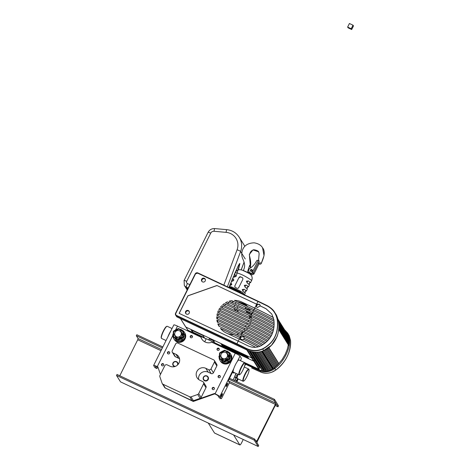 <?xml version="1.0" encoding="UTF-8"?>
<svg xmlns="http://www.w3.org/2000/svg" width="470" height="470" viewBox="0 0 470 470"><rect width="100%" height="100%" fill="white"/><g stroke="black" fill="none" stroke-linecap="round" stroke-linejoin="round"><path stroke-width="0.7" d="M246.926 306.264A17.437 16.985 -32 0 0 237.603 301.887M234.131 301.775A17.437 16.985 -32 0 0 231.24 302.21M229.272 302.798A17.437 16.985 -32 0 0 227.28 303.661M225.823 304.49A17.437 16.985 -32 0 0 224.296 305.565M223.156 306.546A17.437 16.985 -32 0 0 221.963 307.779M221.07 308.878A17.437 16.985 -32 0 0 220.148 310.235M219.472 311.434A17.437 16.985 -32 0 0 218.803 312.914M218.344 314.219A17.437 16.985 -32 0 0 217.939 315.816M217.704 317.227A17.437 16.985 -32 0 0 217.587 318.96M217.633 320.499A17.437 16.985 -32 0 0 217.886 322.408M218.309 324.124A17.437 16.985 -32 0 0 219.143 326.309M255.645 347.283A43.258 5.199 -153.5 0 0 239.283 339.076L226.329 332.995A17.437 16.985 148 0 1 220.524 328.489A17.437 16.985 148 0 1 220.442 328.389L240.029 337.583A43.258 5.199 26.5 0 1 240.299 337.713L240.998 336.573L244.012 337.102L244.312 338.153M240.998 336.573A43.258 5.199 -153.5 0 0 240.622 336.397L218.955 326.221A17.437 16.985 148 0 1 217.833 323.859L239.024 333.853A17.437 16.985 148 0 1 236.492 334.458M263.118 344.539A43.258 5.199 -153.5 0 0 241.962 333.712L217.281 322.126A17.437 16.985 148 0 1 216.887 320.105L242.649 332.243A17.437 16.985 148 0 1 240.816 333.177M265.762 342.589A43.258 5.199 -153.5 0 0 243.296 331.033L216.758 318.572A17.437 16.985 148 0 1 216.782 316.745L245.428 330.245A42.923 5.158 26.5 0 1 267.019 341.437M268.006 340.421A43.258 5.199 -153.5 0 0 244.635 328.348L216.934 315.346A17.437 16.985 148 0 1 217.275 313.666L247.614 327.966A42.923 5.158 26.5 0 1 269.069 339.164M269.892 338.053A43.258 5.199 -153.5 0 0 245.969 325.669L217.663 312.38A17.437 16.985 148 0 1 218.274 310.829L249.294 325.446A42.923 5.158 26.5 0 1 270.767 336.69M271.437 335.492A43.258 5.199 -153.5 0 0 247.308 322.99L218.867 309.636A17.437 16.985 148 0 1 219.743 308.208L250.498 322.702A42.923 5.158 26.5 0 1 272.13 334.023M272.647 332.737A43.258 5.199 -153.5 0 0 248.642 320.305L220.547 307.116A17.437 16.985 148 0 1 221.687 305.811L251.215 319.718A42.923 5.158 26.5 0 1 273.164 331.168M273.522 329.793A43.258 5.199 -153.5 0 0 249.981 317.626L222.721 304.83A17.437 16.985 148 0 1 224.184 303.673L251.391 316.498A42.923 5.158 26.5 0 1 273.851 328.119M274.045 326.65A43.258 5.199 -153.5 0 0 251.315 314.941L225.5 302.821A17.437 16.985 148 0 1 227.38 301.869L252.102 313.519A42.923 5.158 26.5 0 1 274.169 324.858M274.18 323.289A43.258 5.199 -153.5 0 0 252.654 312.262L229.125 301.217A17.437 16.985 148 0 1 231.728 300.6L253.436 310.835A42.923 5.158 26.5 0 1 274.075 321.38M273.875 319.7A43.258 5.199 -153.5 0 0 253.994 309.583L234.407 300.389A17.437 16.985 148 0 1 241.78 302.01L254.734 308.091A43.258 5.199 26.5 0 1 273.381 317.532M241.78 302.01L241.821 302.075A17.437 16.985 148 0 1 247.625 306.581A17.437 16.985 148 0 1 247.643 306.599M240.746 339.428A2.009 1.962 148 0 1 244.136 337.325M259.998 346.231A43.258 5.199 -153.5 0 0 244.271 338.136L243.519 339.728L240.587 339.211L240.299 337.713M185.903 313.649A2.009 1.962 148 0 1 189.275 311.545M188.523 313.966A2.009 1.962 148 0 1 185.726 313.408A2.009 1.962 148 0 1 186.337 310.711A2.009 1.962 148 0 1 189.134 311.275A2.009 1.962 148 0 1 188.523 313.966M256.773 307.215A2.009 1.962 148 0 1 260.127 305.089M257.166 307.562L256.403 306.575L256.508 305.065L257.002 304.331L259.399 304.202L260.315 305.958L257.166 307.562M201.936 281.436A2.009 1.962 148 0 1 205.296 279.339M202.664 281.941A2.009 1.962 148 0 1 201.918 278.845A2.009 1.962 148 0 1 205.137 279.033A2.009 1.962 148 0 1 202.664 281.941M257.043 304.396A43.258 5.199 -153.5 0 0 256.667 304.219L216.917 285.507L187.894 295.783L179.129 313.361L238.208 341.097A43.593 5.235 26.5 0 1 247.631 345.697C252.143 347.818 256.532 347.876 260.797 345.861C270.82 340.292 275.179 331.556 273.869 319.647L271.772 314.019L266.049 308.749A43.593 5.235 -153.5 0 0 260.274 305.894M271.801 314.066L266.091 308.819A43.258 5.199 -153.5 0 0 260.315 305.958M257.002 304.331A43.593 5.235 -153.5 0 0 256.626 304.155L216.917 285.507M220.506 328.465L240.07 337.648A42.923 5.158 26.5 0 1 240.34 337.777M243.824 339.44A42.923 5.158 26.5 0 1 258.242 346.837M262.665 348.787L263.635 350.632C258.847 352.899 253.301 352.7 246.991 350.038L246.186 348.74C251.861 351.39 257.366 351.495 262.701 349.046C274.028 342.894 278.933 333.06 277.406 319.547L278.381 321.092C277.482 317.379 276.566 314.971 275.632 313.866L278.375 321.104C281.025 333.024 274.18 346.666 263.67 350.596C258.341 352.935 252.784 352.747 246.997 350.038L246.991 350.021A36.719 4.412 -153.5 0 0 237.544 345.391L177.272 317.097A2.009 1.962 148 0 1 176.456 316.375L175.674 315.123A2.009 1.962 -32 0 0 176.491 315.846L176.597 315.482A1.674 1.633 148 0 1 175.851 313.29L175.592 313.22A2.009 1.962 -32 0 0 175.674 315.123L175.592 313.208L195.461 273.969A1.674 1.633 148 0 1 197.694 273.176L257.959 301.47A43.593 5.235 26.5 0 1 267.459 306.105C272.87 309.107 276.119 313.607 277.212 319.623C278.775 333.019 273.928 342.742 262.665 348.787C257.413 351.166 251.979 351.037 246.368 348.411A43.593 5.235 -153.5 0 0 236.868 343.776L176.597 315.482M277.212 319.623L276.93 317.362L274.75 312.456L272.341 309.372L267.583 305.841M216.952 285.572L187.929 295.847L179.188 313.39M249.294 325.446L248.418 326.873M218.274 310.829L246.715 324.177A43.258 5.199 26.5 0 1 270.791 336.649M250.498 322.702L249.887 324.259M219.743 308.208L248.048 321.498A43.258 5.199 26.5 0 1 272.148 333.982M251.215 319.718L250.88 321.41M221.687 305.811L249.388 318.819A43.258 5.199 26.5 0 1 273.176 331.127M251.391 316.498L251.368 318.325M224.184 303.673L250.721 316.134A43.258 5.199 26.5 0 1 273.857 328.072M227.38 301.869L252.061 313.455A43.258 5.199 26.5 0 1 274.175 324.811M231.728 300.6L253.395 310.77A43.258 5.199 26.5 0 1 274.069 321.327M241.821 302.075L254.775 308.156A42.923 5.158 26.5 0 1 273.399 317.591M250.868 312.938A17.437 16.985 148 0 1 251.256 314.918M249.194 308.843A17.437 16.985 148 0 1 250.293 311.152M217.275 313.666L245.375 326.862A43.258 5.199 26.5 0 1 269.093 339.129M216.782 316.745L244.042 329.541A43.258 5.199 26.5 0 1 267.054 341.408M247.614 327.966L246.468 329.264M239.024 333.853L241.404 334.969A42.923 5.158 26.5 0 1 261.755 345.35M242.649 332.243L242.743 332.29A42.923 5.158 26.5 0 1 264.598 343.511M245.428 330.245L243.965 331.391M233.743 334.681A17.437 16.985 148 0 1 227.457 333.524M216.887 320.105L242.702 332.225A43.258 5.199 26.5 0 1 264.639 343.482M217.833 323.859L241.363 334.904A43.258 5.199 26.5 0 1 261.802 345.327M243.783 339.375A43.258 5.199 26.5 0 1 258.3 346.819M245.064 363.98L250.868 366.7A36.719 4.412 -153.5 0 0 259.963 370.765C265.274 372.704 270.238 371.94 274.856 368.48C283.845 362.023 290.63 348.352 289.561 338.988L288.398 334.446L284.52 329.699L287.681 333.136M288.557 343.735L287.329 349.145L285.143 354.462L282.112 359.562L277.5 365.043L274.269 367.851C269.833 371.235 265.08 372.005 259.998 370.166A36.214 4.353 26.5 0 1 251.033 366.159L245.035 363.345M288.762 339.569L288.774 340.568M288.739 341.714L288.668 342.753M285.56 331.356L287.646 334.476L288.703 338.5M287.716 333.189L289.285 335.856L290.531 340.538C290.86 352.165 285.96 361.994 275.825 370.031C271.043 373.392 266.026 374.067 260.774 372.064A43.258 5.199 26.5 0 1 251.65 367.951L260.791 372.076L259.998 370.166M278.833 326.28L288.721 342.089M248.601 358.287L247.408 357.729L246.139 355.69L247.338 356.266L248.601 358.287M203.064 335.527L204.327 337.548L192.406 331.949L191.143 329.928L203.064 335.527M192.406 331.949L192.988 330.792M209.232 338.911L213.868 340.938L214.344 341.89M245.023 356.613L243.836 356.048L242.567 354.01L243.76 354.586L245.023 356.613M245.552 355.426L246.815 357.47L245.622 356.889L244.359 354.868L245.552 355.426M234.301 351.572L233.108 351.014L231.839 348.975L233.032 349.551L234.301 351.572M234.824 350.391L236.093 352.435L234.894 351.854L233.631 349.833L234.824 350.391M232.509 350.732L231.322 350.173L230.053 348.135L231.246 348.711L232.509 350.732M236.61 351.231L237.879 353.27L236.68 352.694L235.417 350.673L236.61 351.231M230.723 349.897L229.53 349.333L228.261 347.295L229.46 347.87L230.723 349.897M240.188 352.911L241.457 354.95L240.258 354.374L238.995 352.347L240.188 352.911M228.937 349.057L227.744 348.499L226.475 346.455L227.674 347.036L228.937 349.057M241.974 353.751L243.243 355.79L242.044 355.208L240.781 353.187L241.974 353.751M227.151 348.217L225.958 347.659L224.689 345.615L225.882 346.196L227.151 348.217M224.096 345.356L225.365 347.395L224.167 346.819L222.903 344.798L224.096 345.356M223.573 346.537L222.38 345.979L221.112 343.934L222.31 344.516L223.573 346.537M239.665 354.092L238.472 353.534L237.203 351.49L238.396 352.071L239.665 354.092M215.054 343.059L253.624 361.078A0.335 0.329 -32 0 0 254.07 360.919L254.546 359.955A1.005 0.981 -32 0 0 254.505 359.004L252.848 356.348M253.624 361.078L251.673 357.964L185.944 327.102A0.335 0.329 148 0 1 185.809 326.985M185.862 327.061L187.759 330.099A0.335 0.329 -32 0 0 187.894 330.216L206.166 338.888M245.411 307.069L244.218 306.511M247.197 307.909L246.004 307.345M248.983 308.749L247.796 308.185M243.625 306.228L242.432 305.67M238.883 304.56L238.39 303.773M252.572 355.749L253.16 355.96M237.773 306.793L237.05 308.244M236.439 309.471L235.711 310.929M235.593 310.87L234.007 308.332M236.04 302.668L235.317 304.119M234.706 305.353L233.978 306.804M254.364 358.78A1.005 0.981 148 0 1 254.693 360.026L259.781 368.163M206.201 338.811L187.742 330.146A0.335 0.329 148 0 1 187.565 329.793M240.423 360.625L258.858 369.279L253.771 361.148L214.972 342.93M254.693 360.026L254.217 360.989A0.335 0.329 148 0 1 253.771 361.148M252.59 355.767L253.171 355.984M245.064 308.696L245.728 307.368L245.281 308.261L245.757 309.025M250.61 316.51L251.403 316.88M245.281 308.261L247.008 309.072L247.49 309.836M248.83 311.98L250.416 314.518M247.008 309.072L249.611 309.618M238.114 301.963L246.544 305.917M249.723 351.184L252.707 355.96A1.005 0.981 148 0 1 252.748 356.912L252.273 357.876A0.335 0.329 148 0 1 251.826 358.034L246.744 349.909M180.462 318.595L185.662 326.914A0.335 0.329 148 0 0 185.797 327.032L251.826 358.034M250.639 352.653L251.227 352.87M250.992 318.102L251.262 317.55L250.275 315.969M248.93 313.825L247.343 311.287M245.922 310.617L247.508 313.155M248.853 315.299L250.439 317.843M236.933 309.707L238.519 312.245M236.134 276.354L239.776 263.617L238.067 266.267L234.319 274.433M238.384 269.88L239.888 263.67L239.559 263.57L238.208 265.897L228.919 287.511M187.183 288.327L187.918 288.621L186.831 288.274L187.26 288.351L186.349 287.158A5.029 4.9 148 0 1 184.311 285.355L187.189 289.955M191.267 335.944L192.494 336.52M218.086 348.534L219.308 349.11M180.833 331.985A3.355 3.266 148 0 1 179.746 336.549A3.355 3.266 148 0 1 175.175 335.586A3.355 3.266 148 0 1 175.163 335.562A3.355 3.266 148 0 1 176.262 331.027A3.355 3.266 148 0 1 180.833 331.985M227.016 353.669A3.355 3.266 148 0 1 227.028 353.693A3.355 3.266 148 0 1 225.929 358.228A3.355 3.266 148 0 1 221.341 357.247A3.355 3.266 148 0 1 222.445 352.706A3.355 3.266 148 0 1 227.016 353.669M234.883 375.924A1.674 0.323 115.1 0 0 234.806 376.582L236.598 377.422A1.674 0.323 -64.9 0 1 236.668 376.758A1.674 0.323 -64.9 0 1 237.138 375.612L235.353 374.772A1.674 0.323 115.1 0 0 234.883 375.924M249.035 369.731A6.369 1.216 -64.9 0 1 248.583 372.528A6.369 1.216 -64.9 0 1 243.724 381.047A6.369 1.216 -64.9 0 1 243.754 378.05A6.369 1.216 -64.9 0 1 246.756 371.653A6.369 1.216 -64.9 0 1 249.035 369.731L248.888 369.303A6.709 1.281 115.1 0 0 248.718 369.079A6.709 1.281 115.1 0 0 246.192 371.799A6.709 1.281 115.1 0 0 243.325 378.056A6.709 1.281 115.1 0 0 243.019 381.223L237.356 378.562A6.709 1.281 -64.9 0 1 237.238 378.45A6.709 1.281 -64.9 0 1 237.667 375.401A6.709 1.281 -64.9 0 1 238.032 374.343M243.019 381.223A6.709 1.281 115.1 0 0 243.301 381.211L243.724 381.047M165.992 340.521A6.369 1.216 115.1 0 0 165.834 340.956M236.598 377.422L237.356 378.644A1.674 0.323 -64.9 0 1 236.815 380.453L236.316 381.452M237.82 374.243L237.138 375.612M244.424 366.553L245.34 364.72A4.694 0.564 26.5 0 0 245.305 364.579L245.046 364.162M236.034 373.403L235.353 374.772M234.53 380.612L235.029 379.613A1.674 0.323 115.1 0 0 235.57 377.804L234.806 376.582M190.368 336.044A1.175 1.146 148 0 1 192.33 336.044A1.175 1.146 148 0 1 192.3 337.284A1.175 1.146 148 0 1 190.338 337.29A1.175 1.146 148 0 1 190.368 336.044M192.43 336.25A1.175 1.146 -32 0 0 190.479 337.466M219.249 349.604A1.175 1.146 148 0 1 217.152 349.874A1.175 1.146 148 0 1 218.021 348.111A1.175 1.146 148 0 1 219.249 349.604M219.243 348.84A1.175 1.146 -32 0 0 217.293 350.056M163.672 365.225A1.175 1.146 148 0 1 161.633 365.36A1.175 1.146 148 0 1 162.579 363.586A1.175 1.146 148 0 1 163.672 365.225M163.725 364.321A1.175 1.146 -32 0 0 161.774 365.537M212.24 388.026A1.175 1.146 148 0 1 214.279 387.891A1.175 1.146 148 0 1 213.333 389.665A1.175 1.146 148 0 1 212.24 388.026M214.379 388.097A1.175 1.146 -32 0 0 212.428 389.319M168.049 353.863A1.175 1.146 148 0 1 167.714 352.059A1.175 1.146 148 0 1 169.564 352.195A1.175 1.146 148 0 1 168.049 353.863M169.664 352.4A1.175 1.146 -32 0 0 167.714 353.622M218.703 377.639A1.175 1.146 148 0 1 218.362 375.841A1.175 1.146 148 0 1 220.219 375.977A1.175 1.146 148 0 1 218.703 377.639M220.318 376.182A1.175 1.146 -32 0 0 218.368 377.404M221.088 396.927A1.845 0.352 -64.9 0 1 220.894 397.003A1.845 0.352 -64.9 0 1 221.206 395.529A1.845 0.352 -64.9 0 1 222.269 393.743A1.845 0.352 -64.9 0 1 222.463 393.666A1.845 0.352 -64.9 0 1 222.151 395.141A1.845 0.352 -64.9 0 1 221.088 396.927M226.393 386.393A1.845 0.352 -64.9 0 1 226.094 386.575A1.845 0.352 -64.9 0 1 226.352 385.236A1.845 0.352 -64.9 0 1 227.363 383.42A1.845 0.352 -64.9 0 1 227.662 383.238A1.845 0.352 -64.9 0 1 227.404 384.578A1.845 0.352 -64.9 0 1 226.393 386.393M206.348 380.894A2.685 2.614 -32 0 0 208.057 376.911A2.685 2.614 -32 0 0 205.226 375.771A2.685 2.614 -32 0 0 203.51 379.754A2.685 2.614 -32 0 0 206.348 380.894M208.081 376.946A2.685 2.614 148 0 1 206.383 380.959A2.685 2.614 148 0 1 203.551 379.819A2.685 2.614 148 0 1 203.528 379.789M205.255 376.029A2.35 2.285 148 0 1 208.022 377.733A2.35 2.285 148 0 1 206.236 380.512A2.35 2.285 148 0 1 203.463 378.808A2.35 2.285 148 0 1 205.255 376.029M178.001 364.532A2.685 2.614 -32 0 0 175.263 361.436A2.685 2.614 -32 0 0 174.675 366.618M177.689 362.676A2.685 2.614 148 0 1 178.065 364.462M175.604 366.283A2.35 2.285 148 0 1 173.025 364.168A2.35 2.285 148 0 1 177.378 362.816A2.35 2.285 148 0 1 177.296 365.225M234.383 372.634A1.674 0.323 -64.9 0 1 234.225 372.851A1.674 0.323 -64.9 0 1 233.895 373.086A1.674 0.323 -64.9 0 1 233.866 373.057L232.491 372.41M157.761 367.135L157.679 367.299A1.674 0.323 -64.9 0 1 157.092 368.257A1.674 0.323 -64.9 0 1 156.763 368.492A1.674 0.323 -64.9 0 1 156.733 368.468L154.947 367.628A1.674 0.323 115.1 0 0 154.977 367.652A1.674 0.323 115.1 0 0 155.018 367.657M229.536 378.268L274.474 399.365L273.981 400.358L229.043 379.261A1.674 0.323 -64.9 0 0 228.496 381.076L229.26 382.292A1.674 0.323 -64.9 0 1 229.184 382.956A1.674 0.323 -64.9 0 1 228.72 384.108L222.034 397.514A1.674 0.323 -64.9 0 1 221.452 398.472A1.674 0.323 -64.9 0 1 221.123 398.707A1.674 0.323 -64.9 0 1 221.094 398.683L219.302 397.843A1.674 0.323 115.1 0 0 219.331 397.873A1.674 0.323 115.1 0 0 219.373 397.873M154.947 367.628L153.661 365.572A4.694 0.564 26.5 0 1 153.631 365.437L173.835 324.917A4.694 0.564 26.5 0 1 177.472 326.115L200.937 337.131A8.384 8.166 148 0 0 211.811 342.236L235.276 353.252A4.694 0.564 26.5 0 1 240.011 356.107L241.292 358.163A1.674 0.323 -64.9 0 1 241.216 358.827A1.674 0.323 -64.9 0 1 240.752 359.973L240.417 360.649M166.039 340.544L161.539 338.429A6.709 1.281 -64.9 0 1 161.369 338.212A6.709 1.281 -64.9 0 1 162.508 333.465A6.709 1.281 -64.9 0 1 165.716 327.508A6.709 1.281 -64.9 0 1 166.956 326.298A6.709 1.281 -64.9 0 1 167.238 326.292L172.026 328.536M239.007 374.802L233.343 372.146A6.709 1.281 -64.9 0 1 233.226 372.034A6.709 1.281 -64.9 0 1 233.772 368.621A6.709 1.281 -64.9 0 1 237.332 361.471A6.709 1.281 -64.9 0 1 237.52 361.219A6.709 1.281 -64.9 0 1 239.048 360.002L244.706 362.658A6.709 1.281 115.1 0 0 243.184 363.874A6.709 1.281 115.1 0 0 239.747 370.413A6.709 1.281 115.1 0 0 239.007 374.802A6.709 1.281 115.1 0 0 239.289 374.79L239.712 374.631A6.369 1.216 -64.9 0 1 239.953 371.006A6.369 1.216 -64.9 0 1 243.413 364.262A6.369 1.216 -64.9 0 1 245.023 363.316A6.369 1.216 -64.9 0 1 243.942 367.822A6.369 1.216 -64.9 0 1 240.893 373.486A6.369 1.216 -64.9 0 1 239.712 374.631M166.956 326.298L166.533 326.462A6.369 1.216 115.1 0 0 165.352 327.608A6.369 1.216 115.1 0 0 162.303 333.271A6.369 1.216 115.1 0 0 161.222 337.777L161.369 338.212M245.023 363.316L244.876 362.881A6.709 1.281 115.1 0 0 244.706 362.658M167.878 336.861A6.709 1.281 -64.9 0 1 170.827 330.945M229.043 379.267L232.162 373.01A1.674 0.323 -64.9 0 1 233.073 371.811A1.674 0.323 -64.9 0 1 233.102 371.84L233.866 373.057M214.479 393.49L214.72 393.878L193.287 401.462L193.047 401.075L214.479 393.49L215.072 393.772A4.694 0.564 26.5 0 1 219.807 396.627L221.094 398.683M157.979 367.235L157.515 367.017A2.685 0.323 -153.5 0 0 155.435 366.336A2.685 0.323 -153.5 0 0 155.453 366.412L156.733 368.468M153.631 365.437A4.694 0.564 26.5 0 1 157.274 366.629L157.867 366.911L160.44 374.455M219.302 397.843L218.021 395.787A2.685 0.323 -153.5 0 0 215.313 394.154L214.72 393.878M174.576 366.641A2.685 2.614 148 0 1 173.16 365.548A2.685 2.614 148 0 1 173.136 365.519M200.937 337.131L201.178 337.513A8.384 8.166 -32 0 0 201.93 339.228M165.017 387.862L193.287 401.462M165.041 387.926L193.047 401.075M214.643 433.076A3.355 0.64 -64.9 0 1 214.561 433.064A3.355 0.64 -64.9 0 1 214.502 433.011L239.829 444.902L233.613 434.962M208.286 423.071L214.502 433.011M243.249 439.485L241.715 442.564A3.355 0.64 -64.9 0 1 239.888 444.955A3.355 0.64 -64.9 0 1 239.829 444.902M205.79 368.31A6.709 6.533 -32 0 0 197.136 377.821A6.709 6.533 -32 0 0 199.85 380.224L202.829 381.622A1.674 1.633 148 0 1 203.575 383.814L198.681 393.631A1.674 1.633 148 0 1 197.717 394.477L191.002 396.856A1.674 1.633 148 0 1 189.727 396.798L162.943 384.225A1.674 1.633 148 0 1 162.109 383.291L159.859 376.705A1.674 1.633 148 0 1 159.947 375.442L164.841 365.631A1.674 1.633 148 0 1 167.073 364.838L170.052 366.236A6.709 6.533 -32 0 0 178.712 356.724A6.709 6.533 -32 0 0 175.997 354.321L173.019 352.923A1.674 1.633 148 0 1 172.267 350.732L175.686 343.881A1.674 1.633 148 0 1 177.918 343.088L213.674 359.873A1.674 1.633 148 0 1 214.42 362.065L211.001 368.915A1.674 1.633 148 0 1 208.768 369.708L205.79 368.31L208.198 372.158L211.177 373.556L208.768 369.708M198.692 379.525A6.709 6.533 148 0 1 208.198 372.158M172.337 352.318L174.746 356.172A1.674 1.633 148 0 0 175.428 356.771L178.406 358.169A6.709 6.533 148 0 1 179.564 358.869M162.262 383.62L164.67 387.474A1.674 1.633 148 0 0 165.352 388.073L192.136 400.652L189.727 396.798M211.177 373.556A1.674 1.633 148 0 0 213.409 372.769L216.829 365.913A1.674 1.633 -32 0 0 216.758 364.326L214.349 360.478M203.51 382.222L205.919 386.076A1.674 1.633 148 0 1 205.983 387.662L203.575 383.814M192.136 400.652A1.674 1.633 148 0 0 193.411 400.71L200.126 398.331A1.674 1.633 148 0 0 201.089 397.479L205.983 387.662M222.463 358.722A3.355 3.266 -32 0 0 223.08 359.121M225.788 359.233A3.355 3.266 -32 0 0 226.522 358.839M227.932 356.513A3.355 3.266 -32 0 0 227.938 355.772M228.385 359.703L227.809 360.854L228.455 361.882L231.029 356.718L230.382 355.69L229.566 357.335M227.809 360.854L225.97 361.007M223.326 361.23L222.057 361.336L221.047 359.856M228.455 361.882L222.698 362.364L222.057 361.336M219.343 357.347L218.873 356.654L219.384 355.631M219.343 357.406L218.873 356.654M222.698 362.364L220.953 359.797M221.247 351.895L222.04 351.448A5.799 1.304 -28.2 0 1 224.631 350.238L224.601 350.596A5.799 1.304 151.8 0 0 222.204 351.73A5.799 1.304 151.8 0 0 219.972 353.093L219.655 352.917A5.799 1.304 -28.2 0 1 222.046 351.443M226.305 351.09L227.204 351.014L227.915 352.065M229.677 354.656L230.382 355.69M219.12 357.047A6.204 6.045 -32 0 0 220.013 360.49L220.13 360.684A6.204 6.045 -32 0 0 222.662 362.916A6.204 6.045 -32 0 1 220.13 360.684L220.254 360.878A6.204 6.045 -32 0 0 230.053 361.589A6.204 6.045 -32 0 0 230.77 354.298L230.893 354.492A6.204 6.045 -32 0 1 222.334 362.999A6.204 6.045 -32 0 1 220.371 361.066A6.204 6.045 -32 0 0 230.177 361.782A6.204 6.045 -32 0 0 230.893 354.492L231.011 354.686A6.204 6.045 -32 0 1 222.451 363.187A6.204 6.045 -32 0 1 220.495 361.26L220.254 360.878A6.204 6.045 -32 0 0 230.053 361.589A6.204 6.045 -32 0 0 230.77 354.298L230.529 353.91A6.204 6.045 -32 0 0 227.521 351.484M220.013 360.49A6.204 6.045 -32 0 0 229.812 361.207A6.204 6.045 -32 0 0 230.529 353.91M222.662 362.916A6.204 6.045 -32 0 0 230.653 354.104A6.204 6.045 -32 0 1 222.662 362.916M226.411 358.639A693.08 10.199 61.6 0 0 226.611 359.01L226.669 359.156A0.417 0.411 148 0 1 225.97 359.532L225.876 359.403A692.815 10.193 -118.4 0 1 225.671 359.033M223.133 358.992A688.133 139.308 121.1 0 0 222.997 359.333L222.915 359.48A3.789 3.69 148 0 0 225.97 359.532L225.911 359.462A570.051 8.389 61.6 0 1 225.5 358.716M220.865 355.755A0.417 0.411 -32 0 0 220.689 356.301M220.982 356.424L220.835 356.419A0.417 0.411 148 0 1 220.859 355.673M227.803 355.661A690.612 129.65 2.4 0 1 228.185 355.737L228.344 355.79A0.417 0.411 148 0 1 228.308 356.565L228.15 356.56A690.354 129.602 -177.6 0 0 227.768 356.483M226.152 352.817L226.258 352.741A0.417 0.411 148 0 1 226.922 353.146A3.789 3.69 148 0 1 228.344 355.79M222.915 359.48A0.417 0.411 148 0 1 222.257 359.08A3.789 3.69 148 0 1 220.835 356.419M222.257 359.08L222.292 358.91A687.88 139.261 -58.9 0 1 222.428 358.563M224.766 350.238A5.799 0.582 32.3 0 1 227.034 351.519A5.799 0.582 32.3 0 1 229.495 353.093L229.143 353.258A5.799 0.582 -147.7 0 0 226.857 351.801A5.799 0.582 -147.7 0 0 224.736 350.596L224.766 350.238M229.554 353.205A5.799 0.729 91 0 0 229.348 355.855A5.799 0.729 91 0 0 229.319 358.751L228.978 358.534A5.799 0.729 -89 0 1 229.013 355.849A5.799 0.729 -89 0 1 229.201 353.37L229.689 353.416L229.495 353.093M219.355 358.581A5.799 0.729 -89 0 1 219.384 355.661A5.799 0.729 -89 0 1 219.584 353.035L219.895 353.211A5.799 0.729 91 0 0 219.713 355.667A5.799 0.729 91 0 0 219.678 358.375L219.355 358.581L219.749 358.498A5.799 0.582 32.3 0 1 221.875 359.709A5.799 0.582 32.3 0 1 224.149 361.154L224.143 361.553A5.799 0.582 -147.7 0 0 221.699 359.991A5.799 0.582 -147.7 0 0 219.42 358.704L219.484 358.81M228.984 358.798A5.799 0.729 -89 0 1 228.984 358.704L229.248 358.869A5.799 1.304 151.8 0 0 226.675 360.067A5.799 1.304 151.8 0 0 224.272 361.553L224.278 361.154A5.799 1.304 -28.2 0 1 226.522 359.779A5.799 1.304 -28.2 0 1 228.913 358.651L229.166 358.816M222.292 358.91L222.351 359.004A0.417 0.411 -32 0 0 222.334 359.403M228.561 355.984A0.417 0.411 -32 0 0 228.244 355.825L228.185 355.737M226.893 352.864A0.417 0.411 -32 0 0 226.258 352.847M225.853 352.582A3.789 3.69 148 0 1 226.258 352.741M228.308 356.565A3.789 3.69 148 0 1 226.669 359.156M219.484 358.869L224.378 361.865L229.489 359.103L229.689 353.34M224.736 350.596L229.196 353.434M229.454 358.963L228.978 358.534M219.831 358.539L219.895 353.211M220.113 353.328L224.748 350.826M176.279 337.043A3.355 3.266 -32 0 0 176.896 337.442M179.605 337.548A3.355 3.266 -32 0 0 180.339 337.154M181.749 334.834A3.355 3.266 -32 0 0 181.761 334.088M182.201 338.018L181.632 339.17L182.272 340.198L184.845 335.039L184.199 334.011L183.382 335.656M181.632 339.17L179.787 339.322M177.143 339.546L175.874 339.651L174.863 338.171M182.272 340.198L176.514 340.68L175.874 339.651M173.16 335.662L172.69 334.975L173.201 333.953M173.16 335.721L172.69 334.975M176.514 340.68L174.77 338.112M175.063 330.21L175.856 329.764A5.799 1.304 -28.2 0 1 178.447 328.554L178.418 328.912A5.799 1.304 151.8 0 0 176.021 330.046A5.799 1.304 151.8 0 0 173.788 331.415L173.477 331.238A5.799 1.304 -28.2 0 1 175.862 329.758M180.122 329.405L181.02 329.329L181.731 330.381M183.494 332.971L184.199 334.011M172.937 335.369A6.204 6.045 -32 0 0 173.829 338.811L173.947 338.999A6.204 6.045 -32 0 0 176.485 341.232A6.204 6.045 -32 0 1 173.947 338.999L174.07 339.193A6.204 6.045 -32 0 0 183.87 339.91A6.204 6.045 -32 0 0 184.587 332.613L184.71 332.807A6.204 6.045 -32 0 1 176.15 341.314A6.204 6.045 -32 0 1 174.188 339.387A6.204 6.045 -32 0 0 183.993 340.104A6.204 6.045 -32 0 0 184.71 332.807L184.828 333.001A6.204 6.045 -32 0 1 176.274 341.508A6.204 6.045 -32 0 1 174.311 339.581L174.07 339.193A6.204 6.045 -32 0 0 183.87 339.91A6.204 6.045 -32 0 0 184.587 332.613L184.346 332.231A6.204 6.045 -32 0 0 181.338 329.799M173.829 338.811A6.204 6.045 -32 0 0 183.629 339.522A6.204 6.045 -32 0 0 184.346 332.231M176.485 341.232A6.204 6.045 -32 0 0 184.469 332.425A6.204 6.045 -32 0 1 176.485 341.232M180.227 336.955A693.08 10.199 61.6 0 0 180.433 337.325L180.492 337.472A0.417 0.411 148 0 1 179.787 337.854L179.693 337.724A692.815 10.193 -118.4 0 1 179.487 337.354M176.949 337.307A688.133 139.308 121.1 0 0 176.814 337.654L176.732 337.795A3.789 3.69 148 0 0 179.787 337.854L179.728 337.777M174.681 334.07A0.417 0.411 -32 0 0 174.505 334.616M174.799 334.74L174.652 334.734A0.417 0.411 148 0 1 174.675 333.988M181.62 333.976A690.612 129.65 2.4 0 1 182.002 334.053L182.16 334.105A0.417 0.411 148 0 1 182.125 334.881L181.966 334.875A690.354 129.602 -177.6 0 0 181.59 334.805M179.969 331.133L180.075 331.062A0.417 0.411 148 0 1 180.744 331.462A3.789 3.69 148 0 1 182.16 334.105M176.732 337.795A0.417 0.411 148 0 1 176.074 337.395A3.789 3.69 148 0 1 174.652 334.734M176.074 337.395L176.115 337.231A687.88 139.261 -58.9 0 1 176.244 336.884M178.582 328.554A5.799 0.582 32.3 0 1 180.856 329.84A5.799 0.582 32.3 0 1 183.312 331.409L182.959 331.573A5.799 0.582 -147.7 0 0 180.674 330.122A5.799 0.582 -147.7 0 0 178.553 328.912L178.582 328.554M183.371 331.526A5.799 0.729 91 0 0 183.165 334.17A5.799 0.729 91 0 0 183.136 337.066L182.801 336.855A5.799 0.729 -89 0 1 182.83 334.164A5.799 0.729 -89 0 1 183.018 331.691L183.506 331.738L183.312 331.409M173.559 331.538L173.718 331.526A5.799 0.729 91 0 0 173.53 333.988A5.799 0.729 91 0 0 173.501 336.696L173.172 336.902A5.799 0.729 -89 0 1 173.201 333.982A5.799 0.729 -89 0 1 173.401 331.35L173.647 331.497M177.966 339.875A5.799 0.582 -147.7 0 0 175.516 338.312A5.799 0.582 -147.7 0 0 173.236 337.019L173.565 336.814A5.799 0.582 32.3 0 1 175.692 338.03A5.799 0.582 32.3 0 1 177.966 339.475L178.095 340.08L178.095 339.469A5.799 1.304 -28.2 0 1 180.339 338.095A5.799 1.304 -28.2 0 1 182.73 336.966L182.983 337.137M182.807 337.119A5.799 0.729 -89 0 1 182.801 337.019L183.065 337.184A5.799 1.304 151.8 0 0 180.492 338.382A5.799 1.304 151.8 0 0 178.095 339.869L178.095 340.08M176.115 337.231L176.168 337.325A0.417 0.411 -32 0 0 176.15 337.724M182.378 334.305A0.417 0.411 -32 0 0 182.06 334.147L182.002 334.053M179.317 337.031A570.051 8.389 61.6 0 0 179.74 337.789M180.709 331.186A0.417 0.411 -32 0 0 180.075 331.162M179.669 330.898A3.789 3.69 148 0 1 180.075 331.062M182.125 334.881A3.789 3.69 148 0 1 180.492 337.472M173.236 337.019L178.195 340.186L183.306 337.425L183.506 331.661M178.553 328.912L183.012 331.749M183.271 337.284L182.801 336.855M173.647 336.861L173.718 331.526M173.929 331.644L178.565 329.141M215.671 344.046L214.884 342.789L206.242 338.729L204.714 341.796M213.21 342.001L213.762 340.891M214.085 342.413L214.396 341.784M208.739 339.904L209.291 338.788M214.884 342.789L214.526 343.511M245.205 287.311L244.294 285.355L246.304 285.108L248.454 286.706L248.131 286.953C247.32 287.176 247.008 287.769 247.214 288.739A1.339 1.304 -32 0 0 247.238 288.774L245.205 287.311A1.339 0.781 -58.5 0 1 245.281 286.066A1.339 0.781 -58.5 0 1 246.304 285.108M243.125 291.482L242.214 289.526L244.224 289.279L246.374 290.877L246.063 291.124C245.24 291.347 244.929 291.941 245.134 292.904A1.339 1.304 -32 0 0 245.158 292.945L243.125 291.482A1.339 0.781 -58.5 0 1 243.202 290.237A1.339 0.781 -58.5 0 1 244.224 289.279M248.489 286.882L249.429 284.744L247.285 283.14L246.374 281.183L248.383 280.937L250.534 282.535L250.204 282.781C249.541 282.746 249.229 283.339 249.294 284.562A1.339 1.304 148 0 1 249.288 284.562A1.339 1.304 148 0 1 250.534 282.535M232.068 279.016L233.155 278.933L233.89 280.038L232.721 281.183L231.551 281.019M230.717 283.011L231.81 284.209L231.687 284.585L230.647 285.355L229.783 285.261M234.148 274.844L235.235 274.762L235.846 276.243L234.8 277.012L233.044 277.053M228.949 287.499A9.13 1.099 26.5 0 1 230.053 287.828L240.182 292.411L230.065 287.658A9.224 1.11 -153.5 0 0 228.996 287.34M231.728 288.368L231.263 288.039A5.029 0.605 26.5 0 1 231.786 288.251A5.029 0.605 26.5 0 1 232.339 288.486L232.574 288.274A18.107 2.174 -153.5 0 1 235.153 289.455L237.814 290.736A18.107 2.174 -153.5 0 0 235.165 289.461M234.16 274.868L234.283 275.026C234.459 276.119 234.148 276.707 233.355 276.807L233.332 276.807M230.999 287.628A1.005 0.588 111.5 0 0 231.739 287.017L229.307 286.418M244.212 295.213C244.13 293.891 242.855 292.528 240.382 291.106L239.964 290.883L239.729 291.741M236.898 288.274L234.877 287.105L234.836 285.854L238.995 277.512L234.836 285.854M238.854 278.011C239.289 276.73 240.058 276.442 241.163 277.147M242.884 278.199A1.339 1.304 -32 0 0 242.444 277.864L240.758 276.848L242.802 278.04L242.867 279.333L238.707 287.675M238.842 287.17C238.402 288.445 237.62 288.709 236.486 287.963M234.982 287.246A1.339 1.304 148 0 1 235.012 286.136M240.957 277.165A1.339 1.304 -32 0 0 239.171 277.793M244.4 295.084L245.27 293.086M246.409 291.053L247.349 288.915M230.447 287.975L230.053 287.828M242.69 293.979A9.224 1.11 -153.5 0 0 240.182 292.411L239.724 292.076A5.029 0.605 26.5 0 1 239.97 292.211A5.029 0.605 26.5 0 1 240.211 292.352A9.224 1.11 26.5 0 1 243.013 294.132M239.782 291.776A4.694 0.564 -153.5 0 0 239.776 291.77L243.648 294.426M229.013 287.276A9.224 1.11 26.5 0 1 230.094 287.599L230.835 287.57A8.554 1.028 -153.5 0 1 231.522 287.834M229.09 287.041L230.388 287.411M260.451 262.877L258.741 263.024A1.339 1.339 0 0 0 261.373 263.171L260.451 262.877M250.216 268.117L250.451 267.242L250.78 267.73M250.128 265.92L249.693 265.233L247.338 272.424L249.476 272.383M249.253 272.101L248.771 272.142M249.67 272.577L249.071 272.624A1.533 1.492 -32 0 0 248.994 272.629L248.131 273.111M250.451 267.242L249.341 254.423L252.995 249.922L258.424 251.732L258.876 252.572L259.129 253.776L258.541 260.591M261.373 263.171C262.419 260.404 266.514 252.531 262.548 247.755L264.034 255.668L261.367 263.13M243.343 270.779C243.713 270.585 245.04 271.131 247.338 272.424M258.753 252.273C258.858 250.534 252.883 249.106 252.913 250.146C251.15 250.68 249.981 252.349 249.417 255.151L249.417 255.151C249.041 254.987 251.591 261.579 250.381 266.466L250.816 267.712M250.228 266.925L249.693 265.233M247.596 272.577L248.119 273.023L249.071 272.624M250.522 270.973A1.005 0.981 -32 0 0 252.278 270.879A1.005 0.981 -32 0 0 252.226 269.909A1.005 0.981 148 0 1 250.915 271.319A1.005 0.981 148 0 1 250.622 269.78A1.005 0.981 148 0 1 252.214 269.892L252.237 269.921M249.734 268.423A2.685 2.614 -32 0 0 250.193 272.841L251.086 273.258A1.005 0.981 -32 0 0 251.797 273.311L258.218 260.433A1.339 1.304 -32 0 0 256.432 261.062L256.362 261.208A17.437 16.985 148 0 1 249.734 268.423M252.778 272.812A1.257 1.228 148 0 1 252.502 272.929L253.301 274.186L253.941 274.016L259.046 263.729M249.641 272.577A2.685 2.614 -32 0 0 250.998 274.122L251.891 274.545A1.005 0.981 -32 0 0 253.23 274.069M258.218 260.433L259.234 261.044L253.289 272.958L252.584 272.5L252.508 272.911A1.005 0.981 148 0 1 251.168 273.387L250.275 272.97A2.685 2.614 148 0 1 249.147 271.942M249.952 273.229A2.685 2.614 -32 0 0 251.074 274.251L251.973 274.674A1.005 0.981 -32 0 0 252.678 274.721L253.301 274.186M252.431 272.794L251.797 273.311M253.289 272.958L253.935 273.987M274.474 399.365L278.487 405.786L277.993 406.779L276.207 403.936L275.596 404.729L257.278 441.477L256.914 442.681L258.682 445.507L258.189 446.5L120.537 381.875L116.519 375.454L117.018 374.461L254.67 439.092L256.455 441.935L275.385 404.388L229.248 382.727M277.993 406.779L275.226 405.475M162.843 346.954L136.823 334.74L136.323 335.733L138.092 338.553L137.733 339.763L119.785 375.759M162.35 347.947L136.323 335.733M273.981 400.358L275.743 403.184L275.385 404.388M254.67 439.092L254.176 440.079L116.519 375.454M254.176 440.079L258.189 446.5M352.999 25.18L349.421 23.5L347.641 27.078L348.123 27.848L351.695 29.522L353.481 25.95L352.999 25.18L351.213 28.752L351.695 29.522M347.641 27.078L351.213 28.752M275.637 313.878L274.75 312.456C273.658 310.271 271.266 308.062 267.583 305.835L267.583 305.835A43.258 5.199 -153.5 0 0 258.147 301.241L197.876 272.935A2.009 1.962 -32 0 0 195.209 273.875M177.296 317.103L176.491 315.846L236.763 344.14L238.208 341.097M175.851 313.29L195.461 273.969M175.604 313.202L195.203 273.892L197.694 273.176M197.876 272.935L258.142 301.235L256.626 304.155M256.667 304.219L254.734 308.091M240.07 337.648L239.342 339.105M240.622 336.397L240.029 337.583M278.381 321.092C279.315 326.345 278.863 331.562 277.024 336.743L271.443 345.297L263.576 350.638M236.763 344.14A43.258 5.199 26.5 0 1 246.186 348.74L246.368 348.411M258.142 301.235L267.583 305.835L267.459 306.105M247.308 322.99L246.715 324.177M248.642 320.305L248.048 321.498M249.981 317.626L249.388 318.819M251.315 314.941L250.721 316.134M252.102 313.519L251.374 314.971M252.654 312.262L252.061 313.455M253.436 310.835L252.713 312.291M253.994 309.583L253.395 310.77M254.775 308.156L254.047 309.607M241.404 334.969L240.681 336.42M242.743 332.29L242.015 333.741M239.283 339.076L238.267 341.126M241.962 333.712L241.363 334.904M243.296 331.033L242.702 332.225M244.635 328.348L244.042 329.541M245.969 325.669L245.375 326.862M250.868 366.7L251.256 365.713M288.568 334.552L290.536 340.556C291.012 346.513 289.497 352.576 285.995 358.751C283.287 363.351 279.909 367.111 275.855 370.025L274.269 367.851M290.536 340.556L289.561 338.988A0.505 0.306 176 0 0 288.727 338.846M278.769 328.53L288.504 344.105M278.757 328.7L288.486 344.252M278.692 329.494L289.056 346.067M268.817 347.553L278.869 363.627M268.758 347.6L278.816 363.68M268.705 347.641L278.769 363.733M268.646 347.683L278.716 363.792M267.794 348.288L277.976 364.567M267.747 348.323L277.935 364.614M266.884 348.881L277.183 365.355M266.825 348.916L277.13 365.402M266.796 348.934L277.106 365.425M266.737 348.975L277.053 365.478M265.838 349.504L276.243 366.142M265.808 349.521L276.248 366.218L265.808 349.521M265.75 349.551L276.201 366.259M264.839 350.044L275.408 366.941M264.722 350.103L275.209 366.87M263.788 350.561L274.339 367.434M263.723 350.591L274.404 367.675L263.723 350.591M263.658 350.62L274.38 367.763M262.695 351.025L273.499 368.298M262.642 351.049L273.411 368.274L262.642 351.049M262.607 351.061L273.252 368.086M262.013 351.278L272.712 368.386M261.608 351.407L272.347 368.58M261.537 351.431L272.312 368.668M261.508 351.437L272.383 368.832M261.432 351.46L272.347 368.921M260.398 351.736L271.413 369.355M260.345 351.748L271.196 369.115M259.287 351.96L270.244 369.479M259.199 351.977L270.197 369.567M259.152 351.983L270.256 369.731M259.064 351.995L270.209 369.82M258.001 352.13L269.245 370.113M257.959 352.136L269.169 370.06M256.937 352.206L268.1 370.055M256.837 352.212L268.041 370.131M256.738 352.212L268.059 370.319M256.632 352.218L268 370.395M255.551 352.218L267.013 370.548M255.527 352.218L266.948 370.483M254.558 352.165L265.908 370.319M254.446 352.159L265.844 370.384M254.305 352.142L265.826 370.577M254.188 352.136L265.762 370.642M264.728 370.572L253.113 352.001L264.78 370.642M252.237 351.848L263.74 370.248M252.108 351.824L263.664 370.307M251.92 351.783L263.623 370.495M251.791 351.754L263.547 370.554M250.539 351.437L262.372 370.366M278.781 328.295L288.533 343.893M278.792 328.125L289.226 344.81M289.314 343.793L278.828 327.02L289.326 343.829M278.822 325.857L289.326 342.648M278.822 325.669L289.397 342.577M278.775 324.588L289.408 341.602M278.733 324.041L288.774 340.098M278.722 323.848L288.774 339.922M278.687 323.448L289.309 340.433M278.663 323.248L289.367 340.362M278.551 322.285L288.874 338.782L278.551 322.273M278.528 322.091L288.686 338.335M278.499 321.891L288.662 338.142M278.428 321.415L288.603 337.677M278.399 321.204L289.026 338.2M278.269 320.487L288.41 336.702L278.269 320.481M278.164 319.994L288.263 336.144M278.111 319.764L288.18 335.868M278.017 319.389L287.963 335.292L278.017 319.389M277.97 319.218L287.376 334.258L277.97 319.218M243.836 356.048L244.206 355.302M245.622 356.889L245.992 356.143M233.108 351.014L233.478 350.268M234.894 351.854L235.27 351.102M231.322 350.173L231.692 349.427M236.68 352.694L237.056 351.942M229.53 349.333L229.906 348.587M240.258 354.374L240.634 353.622M227.744 348.499L228.12 347.747M242.044 355.208L242.42 354.462M225.958 347.659L226.329 346.907M224.167 346.819L224.542 346.067M222.38 345.979L222.757 345.227M247.408 357.729L247.784 356.983M238.472 353.534L238.842 352.782M187.894 330.216L185.944 327.102M254.546 359.955L252.701 357.006M254.07 360.919L252.214 357.952M187.742 330.146L188.441 331.262M254.217 360.989L259.305 369.126M252.273 357.876L247.537 350.303M185.797 327.032L180.545 318.637M252.748 356.912L249.006 350.931M188.159 288.004L186.349 287.158A3.355 0.64 -64.9 0 1 187.43 283.533A1.674 1.633 148 0 1 186.684 281.348L210.713 233.161A3.355 3.266 148 0 1 214.067 231.281L226.111 232.356A13.413 13.066 148 0 1 237.08 249.787L223.832 285.125M245.258 258.958L240.599 251.509A16.767 16.332 -32 0 0 239.224 237.221C236.292 232.773 232.157 230.253 226.81 229.66A3.355 0.464 95.1 0 0 226.111 232.356M243.877 244.67L244.805 246.368A16.767 16.332 -32 0 0 243.877 244.67L239.224 237.221M237.08 249.787A3.355 0.47 -159.4 0 1 240.599 251.509L227.374 286.788M241.157 269.886L244.089 262.072M187.354 289.109L186.831 288.274M189.827 284.661L187.43 283.533M226.81 229.66L214.767 228.584A3.355 0.464 95.1 0 0 214.067 231.281M214.767 228.584C211.788 228.461 209.567 229.707 208.11 232.309A3.355 0.405 26.5 0 1 210.713 233.161M208.11 232.309L184.087 280.49A3.355 0.405 26.5 0 1 186.684 281.348M238.149 378.938L236.786 381.669M245.305 364.579L244.617 365.965M235.029 379.613L236.815 380.453M235.57 377.804L237.356 378.644M234.788 376.517L233.085 379.93M233.772 368.621L219.807 396.627M240.011 356.107L237.332 361.471M177.472 326.115L175.645 329.781M172.895 335.298L157.274 366.629M235.276 353.252L215.072 393.772M178.406 358.169L175.997 354.321M165.352 388.073L162.943 384.225M175.428 356.771L173.019 352.923M216.829 365.913L214.42 362.065M213.409 372.769L211.001 368.915M201.089 397.479L198.681 393.631M200.126 398.331L197.717 394.477M193.411 400.71L191.002 396.856M247.285 283.14A1.339 0.781 121.5 0 1 247.361 281.894A1.339 0.781 121.5 0 1 248.383 280.937M233.155 278.933A1.339 1.134 -74.4 0 1 232.057 281.136M231.076 283.105A1.339 1.134 -74.4 0 1 229.977 285.308M234.136 276.965A1.339 1.134 105.6 0 0 235.235 274.762M232.204 288.803L232.339 288.486A18.442 2.215 26.5 0 1 234.976 289.696A18.442 2.215 26.5 0 1 237.673 290.995L237.538 291.306M238.707 291.817L238.907 291.294A4.694 0.564 -153.5 0 0 237.814 290.736L237.673 290.995A5.029 0.605 26.5 0 1 238.261 291.288A5.029 0.605 26.5 0 1 238.836 291.594A8.889 1.069 26.5 0 1 239.724 292.076L239.765 291.764A8.554 1.028 -153.5 0 0 238.919 291.306M230.464 287.81L230.805 287.558L229.795 287.223M230.065 287.658L230.094 287.599A5.029 0.605 26.5 0 1 230.288 287.669A5.029 0.605 26.5 0 1 230.5 287.74A8.889 1.069 26.5 0 1 231.263 288.039L231.575 287.857L230.805 287.558M240.076 292.534A9.13 1.099 26.5 0 1 241.686 293.509M235.229 272.671C239.142 273.046 245.117 275.849 251.614 280.367L250.569 282.711M239.964 290.883L231.739 287.017M242.444 277.864L242.25 277.547M246.374 290.877A1.339 1.304 -32 0 0 245.129 292.904L245.17 292.957M248.454 286.706A1.339 1.304 -32 0 0 247.208 288.733L247.249 288.786M240.182 292.411L240.229 292.023L240.652 292.275M240.176 291.999L240.382 291.106M231.369 286.882A1.005 0.623 -69.8 0 1 230.594 287.481M232.544 288.263A4.694 0.564 -153.5 0 0 231.575 287.857L235.159 289.455M240.229 292.023L237.814 290.736M251.614 280.367A5.029 4.9 -32 0 0 251.374 275.543M243.812 270.855L247.502 272.624M248.695 272.154L248.953 271.595M251.62 269.762A0.67 0.652 -32 0 0 250.727 270.08A0.67 0.652 -32 0 0 251.027 270.955A0.67 0.652 -32 0 0 251.92 270.638A0.67 0.652 -32 0 0 251.62 269.762M275.743 403.184L228.473 380.988M161.545 349.568L138.092 338.553M160.987 350.679L137.733 339.763M257.067 441.136L255.486 440.396M176.456 316.375L177.284 317.103L246.991 350.038M275.855 370.025L271.789 372.211C267.765 373.591 264.099 373.544 260.785 372.076M278.698 329.47L288.374 344.945M257.954 352.136L269.181 370.09M255.51 352.218L266.96 370.519M253.089 351.995L264.733 370.619M250.287 351.36L262.013 370.119M278.769 324.57L289.403 341.567M254.658 359.074L259.74 367.211M187.606 330.028L188.358 331.221M184.087 280.49L184.311 285.355M241.21 269.897L244.112 262.154M228.943 287.522L238.102 266.202M180.85 332.008L181.291 332.713M227.028 353.693L227.474 354.398M244.265 366.988L248.718 369.079M238.231 378.973L236.868 381.711M233.895 373.086L232.486 372.422M156.763 368.492L154.977 367.652M221.123 398.707L219.331 397.873M214.561 433.064L239.888 444.955M230.271 284.086L230.012 284.703M232.204 279.198C232.374 280.302 232.062 280.896 231.275 280.978M235.194 272.494C237.103 269.563 239.894 268.981 243.572 270.749C245.587 271.683 250.492 273.716 251.409 275.596C252.337 277.059 252.419 278.704 251.65 280.537M262.759 248.101C261.267 245.299 258.412 243.542 254.188 242.831C247.86 243.037 243.907 245.622 242.326 250.586C241.474 253.495 241.609 256.221 242.726 258.759C245.781 265.274 244.518 267.606 243.325 270.702M252.214 269.892L251.803 269.527C250.675 269.38 250.24 269.862 250.51 270.955L250.528 270.99M259.058 263.746L253.941 274.016"/></g></svg>
